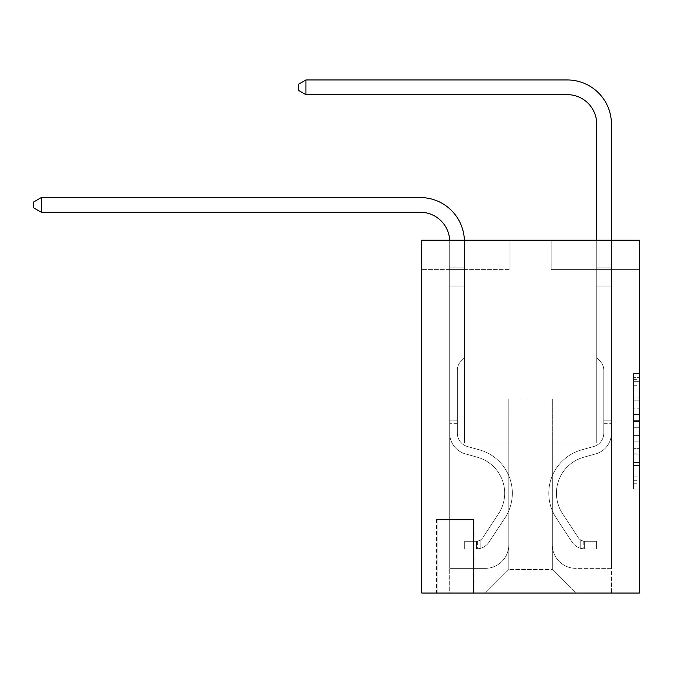 <?xml version="1.0" encoding="UTF-8"?>
<svg xmlns="http://www.w3.org/2000/svg" width="673" height="673" viewBox="0 0 673 673"><rect width="100%" height="100%" fill="white"/><g stroke="black" fill="none" stroke-linecap="round" stroke-linejoin="round"><path stroke-width="0.5" stroke-dasharray="3.37 2.52" d="M633.47 408.814L633.47 427.288L639.35 427.288L639.35 483.273L639.35 379.379L639.35 427.288L633.47 427.288L633.47 377.646L633.47 489.044L633.47 373.599L633.47 480.968L639.35 480.968L633.47 480.968L639.35 480.968L633.47 480.968L633.47 462.494L633.47 489.044L639.35 489.044L639.35 373.599L639.35 480.673L639.35 435.364L633.47 435.364L639.35 435.364L639.35 462.494L639.35 381.684L633.47 381.684L639.35 381.684L639.35 489.044L639.35 379.379L639.35 489.044L633.47 489.044L633.47 373.599L639.35 373.599L639.35 379.379L639.35 373.599L639.35 379.379L639.35 373.599L639.35 377.646L639.35 373.599L633.47 373.599L633.47 381.684L639.35 381.684L633.47 381.684L633.47 408.814L639.35 408.814M474.103 519.531L436.466 519.531L474.103 519.531L474.103 593.039L436.466 593.039L474.103 593.039M436.466 519.531L436.466 593.039M639.35 420.356L639.35 414.585L639.35 420.356L633.47 420.356L633.47 397.12L633.47 465.523L633.47 448.353L639.35 448.353L633.47 448.353L633.47 489.044L639.35 489.044L633.47 489.044L639.35 489.044L633.47 489.044L633.47 373.599L639.35 373.599L633.47 373.599L639.35 373.599L633.47 373.599L633.47 420.356L639.35 420.356M639.35 240.202L639.35 593.039L421.769 593.039L421.769 240.202L509.974 240.202L421.769 240.202L421.769 269.612L509.974 269.612L421.769 269.612L421.769 240.202L639.35 240.202L551.145 240.202L639.35 240.202L639.35 269.612L639.35 240.202M639.35 269.612L551.145 269.612L639.35 269.612M596.715 269.612L611.42 269.612L596.715 269.612L611.42 269.612L596.715 269.612L611.42 269.612L596.715 269.612L611.42 269.612L596.715 269.612L611.42 269.612L596.715 269.612L596.715 443.086L552.314 443.086L552.314 569.518L508.805 569.518L552.314 569.518L575.836 593.039L611.42 593.039L611.42 269.612L611.42 593.039L485.275 593.039L575.836 593.039L552.314 569.518L575.836 593.039L552.314 569.518L552.314 398.98L552.314 544.819A23.521 23.521 0 0 0 575.836 568.34L611.42 568.34L611.42 269.612L611.42 568.34L611.42 269.612L611.42 568.34L611.42 269.612L611.42 568.34L575.836 568.34A23.521 23.521 0 0 1 552.314 544.819A23.521 23.521 0 0 0 575.836 568.34A23.521 23.521 0 0 1 552.314 544.819A23.521 23.521 0 0 0 575.836 568.34A23.521 23.521 0 0 1 552.314 544.819A23.521 23.521 0 0 0 575.836 568.34A23.521 23.521 0 0 1 552.314 544.819L552.314 443.086L552.314 544.819L552.314 443.086L552.314 544.819L552.314 443.086L552.314 544.819L552.314 443.086L596.715 443.086L552.314 443.086L596.715 443.086L552.314 443.086L596.715 443.086L552.314 443.086L596.715 443.086L552.314 443.086L596.715 443.086L596.715 269.612M449.699 269.612L464.404 269.612L449.699 269.612L464.404 269.612L449.699 269.612L464.404 269.612L449.699 269.612L464.404 269.612L449.699 269.612L464.404 269.612L449.699 269.612L449.699 593.039L485.275 593.039L508.805 569.518L508.805 443.086L464.404 443.086L464.404 269.612L464.404 443.086L464.404 269.612L464.404 443.086L464.404 269.612L464.404 443.086L464.404 269.612L464.404 443.086L464.404 269.612L464.404 443.086L508.805 443.086L464.404 443.086L508.805 443.086L464.404 443.086L508.805 443.086L464.404 443.086L508.805 443.086L464.404 443.086L508.805 443.086L508.805 569.518L485.275 593.039L508.805 569.518L485.275 593.039L449.699 593.039L449.699 269.612L449.699 568.34L485.275 568.34A23.521 23.521 0 0 0 508.805 544.819L508.805 443.086L508.805 544.819A23.521 23.521 0 0 1 485.275 568.34A23.521 23.521 0 0 0 508.805 544.819A23.521 23.521 0 0 1 485.275 568.34A23.521 23.521 0 0 0 508.805 544.819A23.521 23.521 0 0 1 485.275 568.34A23.521 23.521 0 0 0 508.805 544.819A23.521 23.521 0 0 1 485.275 568.34L449.699 568.34L485.275 568.34L449.699 568.34L485.275 568.34L449.699 568.34L485.275 568.34L449.699 568.34L449.699 269.612M437.055 593.039L473.514 593.039L437.055 593.039L437.055 519.531L473.514 519.531L473.514 593.039L473.514 519.531L437.055 519.531L437.055 593.039M508.805 398.98L508.805 569.518L508.805 398.98L552.314 398.98L508.805 398.98M551.145 269.612L551.145 240.202L551.145 269.612M509.974 269.612L509.974 240.202L509.974 269.612M633.47 427.288L639.35 427.288L633.47 427.288M633.47 377.646L633.47 373.599L633.47 377.646L639.35 377.646L633.47 377.646M633.47 465.236L633.47 441.135L633.47 465.236L639.35 465.236L633.47 465.236M633.47 441.135L633.47 435.364L639.35 435.364L633.47 435.364L633.47 441.135L639.35 441.135L633.47 441.135M633.47 397.12L633.47 381.684L633.47 397.12L639.35 397.12L633.47 397.12M633.47 373.599L639.35 373.599L633.47 373.599L633.47 379.379L633.47 373.599L639.35 373.599M633.47 489.044L639.35 489.044L633.47 489.044L633.47 483.273L633.47 489.044M41.297 212.273L33.65 207.864L33.65 201.984L41.297 197.568L33.65 201.984L41.297 197.568L420.297 197.568A44.107 44.107 0 0 1 464.404 241.674L464.404 267.879L449.699 267.879L449.699 286.075L464.404 286.075L449.699 286.075L449.699 433.21L449.699 286.075L464.404 286.075L464.404 267.879L464.404 357.817L461.089 361.132A12.779 12.779 0 0 0 457.346 370.167L457.346 433.21L457.346 370.167A12.779 12.779 0 0 1 461.089 361.132L464.404 357.817L464.404 267.879L464.404 357.817L461.089 361.132A12.779 12.779 0 0 0 457.346 370.167L457.346 433.21L457.346 370.167A12.779 12.779 0 0 1 461.089 361.132L464.404 357.817L464.404 286.075L464.404 357.817L461.089 361.132A12.779 12.779 0 0 0 457.346 370.167L457.346 433.21A13.822 13.822 0 0 0 467.457 446.527A13.822 13.822 0 0 1 457.346 433.21A13.822 13.822 0 0 0 467.457 446.527A13.822 13.822 0 0 1 457.346 433.21L457.346 370.167A12.779 12.779 0 0 1 461.089 361.132L464.404 357.817L464.404 286.075L464.404 357.817L461.089 361.132L464.404 357.817L464.404 286.075L464.404 357.817L464.404 286.075L449.699 286.075L449.699 433.21A21.46 21.46 0 0 0 465.405 453.888A21.46 21.46 0 0 1 449.699 433.21A21.46 21.46 0 0 0 465.405 453.888A21.46 21.46 0 0 1 449.699 433.21L449.699 420.154L457.346 420.154L449.699 420.154L449.699 433.21A21.46 21.46 0 0 0 465.405 453.888A21.46 21.46 0 0 1 449.699 433.21L449.699 420.154L449.699 433.21A21.46 21.46 0 0 0 465.405 453.888A21.46 21.46 0 0 1 449.699 433.21A21.46 21.46 0 0 0 465.405 453.888A21.46 21.46 0 0 1 449.699 433.21L449.699 420.154L457.346 420.154L457.346 433.21A13.822 13.822 0 0 0 467.457 446.527A13.822 13.822 0 0 1 457.346 433.21L457.346 420.154L457.346 433.21A13.822 13.822 0 0 0 467.457 446.527A13.822 13.822 0 0 1 457.346 433.21A13.822 13.822 0 0 0 467.457 446.527A13.822 13.822 0 0 1 457.346 433.21L457.346 420.154L457.346 433.21A13.822 13.822 0 0 0 467.457 446.527A13.822 13.822 0 0 1 457.346 433.21A13.822 13.822 0 0 0 467.457 446.527L479.42 449.858L467.457 446.527A13.822 13.822 0 0 1 457.346 433.21L457.346 420.154L457.346 433.21A13.822 13.822 0 0 0 467.457 446.527L479.42 449.858L467.457 446.527A13.822 13.822 0 0 1 457.346 433.21A13.822 13.822 0 0 0 467.457 446.527L479.42 449.858L467.457 446.527A13.822 13.822 0 0 1 457.346 433.21A13.822 13.822 0 0 0 467.457 446.527L479.42 449.858A44.99 44.99 0 0 1 504.96 517.874A44.99 44.99 0 0 0 479.42 449.858L467.457 446.527A13.822 13.822 163.9 0 1 457.346 433.21L457.346 420.154L457.346 433.21A13.822 13.822 0 0 0 467.457 446.527L479.42 449.858A44.99 44.99 0 0 1 504.96 517.874A44.99 44.99 0 0 0 479.42 449.858A44.99 44.99 0 0 1 504.96 517.874A44.99 44.99 0 0 0 479.42 449.858L467.457 446.527L479.42 449.858A44.99 44.99 0 0 1 504.96 517.874A44.99 44.99 0 0 0 479.42 449.858L467.457 446.527L479.42 449.858A44.99 44.99 0 0 1 504.96 517.874A44.99 44.99 0 0 0 479.42 449.858A44.99 44.99 0 0 1 504.96 517.874A44.99 44.99 0 0 0 479.42 449.858L467.457 446.527A13.822 13.822 163.9 0 1 457.346 433.21A13.822 13.822 -16.1 0 0 467.457 446.527L479.42 449.858A44.99 44.99 0 0 1 504.96 517.874L489.195 541.9L504.96 517.874A44.99 44.99 0 0 0 479.42 449.858A44.99 44.99 0 0 1 504.96 517.874L489.195 541.9L504.96 517.874A44.99 44.99 0 0 0 479.42 449.858A44.99 44.99 0 0 1 504.96 517.874L489.195 541.9L504.96 517.874A44.99 44.99 0 0 0 479.42 449.858L467.457 446.527L479.42 449.858A44.99 44.99 0 0 1 504.96 517.874L489.195 541.9A15.58 15.58 0 0 1 480.867 548.209C476.341 549.168 476.341 549.168 480.867 548.209C476.341 549.168 476.341 549.168 480.867 548.209A15.58 15.58 0 0 0 489.195 541.9L504.96 517.874L489.195 541.9A15.58 15.58 0 0 1 476.459 548.932A15.58 15.58 0 0 0 489.195 541.9A15.58 15.58 0 0 1 480.867 548.209C476.341 549.168 476.341 549.168 480.867 548.209C476.341 549.168 476.341 549.168 480.867 548.209A15.58 15.58 0 0 0 489.195 541.9L504.96 517.874A44.99 44.99 -16.1 0 0 479.42 449.858A44.99 44.99 0 0 1 504.96 517.874L489.195 541.9A15.58 15.58 0 0 1 476.459 548.932A15.58 15.58 0 0 0 489.195 541.9A15.58 15.58 0 0 1 480.867 548.209C476.341 549.168 476.341 549.168 480.867 548.209C476.341 549.168 476.341 549.168 480.867 548.209A15.58 15.58 0 0 0 489.195 541.9L504.96 517.874L489.195 541.9A15.58 15.58 0 0 1 476.459 548.932A15.58 15.58 0 0 0 489.195 541.9A15.58 15.58 0 0 1 480.867 548.209C476.341 549.168 476.341 549.168 480.867 548.209C476.341 549.168 476.341 549.168 480.867 548.209A15.58 15.58 0 0 0 489.195 541.9L504.96 517.874L489.195 541.9A15.58 15.58 0 0 1 476.459 548.932A15.58 15.58 0 0 0 489.195 541.9A15.58 15.58 0 0 1 480.867 548.209C476.341 549.168 476.341 549.168 480.867 548.209C476.341 549.168 476.341 549.168 480.867 548.209A15.58 15.58 0 0 0 489.195 541.9L504.96 517.874A44.99 44.99 -16.1 0 0 479.42 449.858A44.99 44.99 163.9 0 1 504.96 517.874L489.195 541.9A15.58 15.58 0 0 1 476.459 548.932A15.58 15.58 0 0 0 489.195 541.9A15.58 15.58 163.9 0 1 480.867 548.209C476.341 549.168 476.341 549.168 480.867 548.209C476.341 549.168 476.341 549.168 480.867 548.209A15.58 15.58 -16.1 0 0 489.195 541.9L504.96 517.874L489.195 541.9A15.58 15.58 -16.1 0 1 476.459 548.932L464.698 548.932L476.459 548.932A15.58 15.58 -16.1 0 0 489.195 541.9L504.96 517.874A44.99 44.99 -16.1 0 0 479.42 449.858L467.457 446.527A13.822 13.822 163.9 0 1 457.346 433.21L457.346 420.154L457.346 423.679L457.346 420.154L449.699 420.154L449.699 433.21A21.46 21.46 0 0 0 465.405 453.888A21.46 21.46 0 0 1 449.699 433.21A21.46 21.46 0 0 0 465.405 453.888L477.367 457.228L465.405 453.888A21.46 21.46 0 0 1 449.699 433.21L449.699 423.679L449.699 433.21A21.46 21.46 0 0 0 465.405 453.888L477.367 457.228L465.405 453.888A21.46 21.46 0 0 1 449.699 433.21A21.46 21.46 0 0 0 465.405 453.888L477.367 457.228L465.405 453.888A21.46 21.46 0 0 1 449.699 433.21A21.46 21.46 0 0 0 465.405 453.888L477.367 457.228A37.343 37.343 0 0 1 498.567 513.676A37.343 37.343 0 0 0 477.367 457.228A37.343 37.343 0 0 1 498.567 513.676A37.343 37.343 0 0 0 477.367 457.228L465.405 453.888A21.46 21.46 163.9 0 1 449.699 433.21A21.46 21.46 0 0 0 465.405 453.888L477.367 457.228A37.343 37.343 0 0 1 498.567 513.676A37.343 37.343 0 0 0 477.367 457.228L465.405 453.888L477.367 457.228A37.343 37.343 0 0 1 498.567 513.676A37.343 37.343 0 0 0 477.367 457.228A37.343 37.343 0 0 1 498.567 513.676A37.343 37.343 0 0 0 477.367 457.228L465.405 453.888L477.367 457.228A37.343 37.343 0 0 1 498.567 513.676A37.343 37.343 0 0 0 477.367 457.228A37.343 37.343 0 0 1 498.567 513.676L482.802 537.71L498.567 513.676A37.343 37.343 0 0 0 477.367 457.228L465.405 453.888A21.46 21.46 163.9 0 1 449.699 433.21A21.46 21.46 -16.1 0 0 465.405 453.888L477.367 457.228A37.343 37.343 0 0 1 498.567 513.676L482.802 537.71L498.567 513.676A37.343 37.343 0 0 0 477.367 457.228A37.343 37.343 0 0 1 498.567 513.676L482.802 537.71L498.567 513.676A37.343 37.343 0 0 0 477.367 457.228A37.343 37.343 0 0 1 498.567 513.676L482.802 537.71A7.941 7.941 0 0 1 480.867 539.746C476.417 541.79 476.417 541.79 480.867 539.746C476.417 541.79 476.417 541.79 480.867 539.746A7.941 7.941 0 0 0 482.802 537.71L498.567 513.676L482.802 537.71A7.941 7.941 0 0 1 476.459 541.285A7.941 7.941 0 0 0 482.802 537.71A7.941 7.941 0 0 1 480.867 539.746C476.417 541.79 476.417 541.79 480.867 539.746C476.417 541.79 476.417 541.79 480.867 539.746A7.941 7.941 0 0 0 482.802 537.71L498.567 513.676A37.343 37.343 -16.1 0 0 477.367 457.228L465.405 453.888L477.367 457.228A37.343 37.343 0 0 1 498.567 513.676L482.802 537.71A7.941 7.941 0 0 1 476.459 541.285A7.941 7.941 0 0 0 482.802 537.71A7.941 7.941 0 0 1 480.867 539.746C476.417 541.79 476.417 541.79 480.867 539.746C476.417 541.79 476.417 541.79 480.867 539.746A7.941 7.941 0 0 0 482.802 537.71L498.567 513.676L482.802 537.71A7.941 7.941 0 0 1 476.459 541.285A7.941 7.941 0 0 0 482.802 537.71A7.941 7.941 0 0 1 480.867 539.746C476.417 541.79 476.417 541.79 480.867 539.746C476.417 541.79 476.417 541.79 480.867 539.746A7.941 7.941 0 0 0 482.802 537.71L498.567 513.676L482.802 537.71A7.941 7.941 0 0 1 476.459 541.285A7.941 7.941 0 0 0 482.802 537.71A7.941 7.941 0 0 1 480.867 539.746C476.417 541.79 476.417 541.79 480.867 539.746C476.417 541.79 476.417 541.79 480.867 539.746A7.941 7.941 0 0 0 482.802 537.71L498.567 513.676A37.343 37.343 -16.1 0 0 477.367 457.228A37.343 37.343 163.9 0 1 498.567 513.676L482.802 537.71A7.941 7.941 0 0 1 476.459 541.285A7.941 7.941 0 0 0 482.802 537.71A7.941 7.941 163.9 0 1 480.867 539.746A7.941 7.941 -16.1 0 0 482.802 537.71L498.567 513.676L482.802 537.71A7.941 7.941 -16.1 0 1 476.459 541.285L464.698 541.294L464.698 548.932L464.698 541.294L476.459 541.285L476.459 548.932L464.698 548.932L476.459 548.932L476.459 541.285L464.698 541.294L464.698 548.932L464.698 541.294L476.459 541.285L476.459 548.932L464.698 548.932L476.459 548.932L476.459 541.285L464.698 541.294L464.698 548.932L464.698 541.294L476.459 541.285L476.459 548.932L464.698 548.932L476.459 548.932L476.459 541.285L464.698 541.294L464.698 548.932L464.698 541.294L476.459 541.285L476.459 548.932L464.698 548.932L476.459 548.932L476.459 541.285L464.698 541.294L464.698 548.932L464.698 541.294L476.459 541.285L476.459 548.932L464.698 548.932L476.459 548.932L476.459 541.285L464.698 541.294L476.459 541.285L476.459 548.932L476.459 541.285A7.941 7.941 -16.1 0 0 482.802 537.71L498.567 513.676A37.343 37.343 -16.1 0 0 477.367 457.228L465.405 453.888A21.46 21.46 163.9 0 1 449.699 433.21L449.699 241.674A29.402 29.402 -16.1 0 0 420.297 212.273L41.297 212.273L41.297 197.568L420.297 197.568A44.107 44.107 163.9 0 1 464.404 241.674L464.404 286.075L449.699 286.075L449.699 241.674A29.402 29.402 -16.1 0 0 449.665 240.202A29.402 29.402 0 0 1 449.699 241.674A29.402 29.402 0 0 0 420.297 212.273L41.297 212.273L33.65 207.864L33.65 201.984L33.65 207.864L41.297 212.273L41.297 197.568L41.297 212.273L33.65 207.864L33.65 201.984L41.297 197.568L33.65 201.984L33.65 207.864L41.297 212.273L41.297 197.568L420.297 197.568A44.107 44.107 163.9 0 1 464.404 241.674L464.404 267.879L449.699 267.879L449.699 286.075L449.699 267.879L464.404 267.879L464.404 357.817L461.089 361.132A12.779 12.779 -16.1 0 0 457.346 370.167A12.779 12.779 163.9 0 1 461.089 361.132L464.404 357.817L464.404 286.075L449.699 286.075L449.699 241.674A29.402 29.402 0 0 0 420.297 212.273L41.297 212.273L33.65 207.864L33.65 201.984L41.297 197.568L41.297 212.273L41.297 197.568L33.65 201.984L33.65 207.864L41.297 212.273L33.65 207.864L33.65 201.984L41.297 197.568L420.297 197.568A44.107 44.107 0 0 1 464.404 241.674L464.404 267.879L449.699 267.879L449.699 241.674A29.402 29.402 0 0 0 449.665 240.202A29.402 29.402 0 0 1 449.699 241.674A29.402 29.402 0 0 0 420.297 212.273L41.297 212.273L41.297 197.568L41.297 212.273L33.65 207.864L41.297 212.273L41.297 197.568L33.65 201.984L33.65 207.864L33.65 201.984L41.297 197.568L420.297 197.568A44.107 44.107 0 0 1 464.404 241.674L464.404 286.075L464.404 267.879L449.699 267.879L449.699 286.075L449.699 267.879L464.404 267.879L464.404 286.075L449.699 286.075L449.699 241.674A29.402 29.402 0 0 0 420.297 212.273L41.297 212.273L420.297 212.273L41.297 212.273L420.297 212.273L41.297 212.273L41.297 197.568L33.65 201.984L33.65 207.864L41.297 212.273L420.297 212.273L41.297 212.273L41.297 197.568L420.297 197.568A44.107 44.107 0 0 1 464.404 241.674L464.404 267.879L449.699 267.879L449.699 241.674A29.402 29.402 0 0 0 449.665 240.202A29.402 29.402 0 0 1 449.699 241.674A29.402 29.402 0 0 0 420.297 212.273M305.921 94.657L298.274 90.249L298.274 84.369L305.921 79.961L298.274 84.369L305.921 79.961L567.314 79.961A44.107 44.107 0 0 1 611.42 124.068L611.42 267.879L596.715 267.879L596.715 124.068L596.715 357.817L600.03 361.132L596.715 357.817L596.715 267.879L596.715 357.817L596.715 267.879L596.715 286.075L611.42 286.075L611.42 433.21A21.46 21.46 0 0 1 595.714 453.888A21.46 21.46 0 0 0 611.42 433.21A21.46 21.46 0 0 1 595.714 453.888A21.46 21.46 0 0 0 611.42 433.21A21.46 21.46 0 0 1 595.714 453.888A21.46 21.46 0 0 0 611.42 433.21A21.46 21.46 0 0 1 595.714 453.888A21.46 21.46 0 0 0 611.42 433.21A21.46 21.46 0 0 1 595.714 453.888A21.46 21.46 0 0 0 611.42 433.21A21.46 21.46 0 0 1 595.714 453.888A21.46 21.46 0 0 0 611.42 433.21A21.46 21.46 0 0 1 595.714 453.888L583.752 457.228L595.714 453.888A21.46 21.46 0 0 0 611.42 433.21A21.46 21.46 0 0 1 595.714 453.888L583.752 457.228A37.343 37.343 0 0 0 562.552 513.676A37.343 37.343 0 0 1 583.752 457.228A37.343 37.343 0 0 0 562.552 513.676A37.343 37.343 0 0 1 583.752 457.228L595.714 453.888L583.752 457.228A37.343 37.343 0 0 0 562.552 513.676A37.343 37.343 0 0 1 583.752 457.228L595.714 453.888L583.752 457.228A37.343 37.343 0 0 0 562.552 513.676A37.343 37.343 0 0 1 583.752 457.228A37.343 37.343 0 0 0 562.552 513.676A37.343 37.343 0 0 1 583.752 457.228L595.714 453.888L583.752 457.228A37.343 37.343 0 0 0 562.552 513.676A37.343 37.343 0 0 1 583.752 457.228A37.343 37.343 0 0 0 562.552 513.676L578.317 537.71L562.552 513.676A37.343 37.343 0 0 1 583.752 457.228L595.714 453.888L583.752 457.228A37.343 37.343 0 0 0 562.552 513.676L578.317 537.71L562.552 513.676A37.343 37.343 0 0 1 583.752 457.228A37.343 37.343 0 0 0 562.552 513.676L578.317 537.71L562.552 513.676A37.343 37.343 0 0 1 583.752 457.228A37.343 37.343 0 0 0 562.552 513.676L578.317 537.71A7.941 7.941 0 0 0 580.252 539.746C584.702 541.79 584.702 541.79 580.252 539.746C584.702 541.79 584.702 541.79 580.252 539.746A7.941 7.941 0 0 1 578.317 537.71L562.552 513.676L578.317 537.71A7.941 7.941 0 0 0 584.66 541.285A7.941 7.941 0 0 1 578.317 537.71A7.941 7.941 0 0 0 580.252 539.746C584.702 541.79 584.702 541.79 580.252 539.746C584.702 541.79 584.702 541.79 580.252 539.746A7.941 7.941 0 0 1 578.317 537.71L562.552 513.676A37.343 37.343 0 0 1 583.752 457.228A37.343 37.343 0 0 0 562.552 513.676L578.317 537.71A7.941 7.941 0 0 0 584.66 541.285A7.941 7.941 0 0 1 578.317 537.71A7.941 7.941 0 0 0 580.252 539.746C584.702 541.79 584.702 541.79 580.252 539.746C584.702 541.79 584.702 541.79 580.252 539.746A7.941 7.941 0 0 1 578.317 537.71L562.552 513.676L578.317 537.71A7.941 7.941 0 0 0 584.66 541.285A7.941 7.941 0 0 1 578.317 537.71A7.941 7.941 0 0 0 580.252 539.746C584.702 541.79 584.702 541.79 580.252 539.746C584.702 541.79 584.702 541.79 580.252 539.746A7.941 7.941 0 0 1 578.317 537.71L562.552 513.676L578.317 537.71A7.941 7.941 0 0 0 584.66 541.285A7.941 7.941 0 0 1 578.317 537.71A7.941 7.941 0 0 0 580.252 539.746C584.702 541.79 584.702 541.79 580.252 539.746C584.702 541.79 584.702 541.79 580.252 539.746A7.941 7.941 0 0 1 578.317 537.71L562.552 513.676A37.343 37.343 0 0 1 583.752 457.228A37.343 37.343 0 0 0 562.552 513.676L578.317 537.71A7.941 7.941 0 0 0 584.66 541.285A7.941 7.941 0 0 1 578.317 537.71A7.941 7.941 0 0 0 580.252 539.746A7.941 7.941 0 0 1 578.317 537.71L562.552 513.676L578.317 537.71A7.941 7.941 0 0 0 584.66 541.285L596.421 541.294L596.421 548.932L596.421 541.294L584.66 541.285L584.66 548.932L596.421 548.932L584.66 548.932L584.66 541.285L596.421 541.294L596.421 548.932L596.421 541.294L584.66 541.285L584.66 548.932L596.421 548.932L584.66 548.932L584.66 541.285L596.421 541.294L596.421 548.932L596.421 541.294L584.66 541.285L584.66 548.932L596.421 548.932L584.66 548.932L584.66 541.285L596.421 541.294L596.421 548.932L596.421 541.294L584.66 541.285L584.66 548.932L596.421 548.932L584.66 548.932L584.66 541.285L596.421 541.294L596.421 548.932L596.421 541.294L584.66 541.285L584.66 548.932L596.421 548.932L584.66 548.932L584.66 541.285L596.421 541.294L584.66 541.285L584.66 548.932L584.66 541.285A7.941 7.941 0 0 1 578.317 537.71L562.552 513.676A37.343 37.343 0 0 1 583.752 457.228L595.714 453.888A21.46 21.46 0 0 0 611.42 433.21L611.42 267.879L611.42 286.075L611.42 267.879L596.715 267.879L596.715 124.068A29.402 29.402 0 0 0 567.314 94.657L305.921 94.657L305.921 79.961L567.314 79.961A44.107 44.107 0 0 1 611.42 124.068L611.42 286.075L611.42 267.879L596.715 267.879L596.715 286.075L611.42 286.075L611.42 267.879L611.42 286.075L611.42 267.879L596.715 267.879L596.715 124.068A29.402 29.402 0 0 0 567.314 94.657L305.921 94.657L298.274 90.249L298.274 84.369L298.274 90.249L305.921 94.657L305.921 79.961L305.921 94.657L298.274 90.249L298.274 84.369L305.921 79.961L298.274 84.369L298.274 90.249L305.921 94.657L305.921 79.961L567.314 79.961A44.107 44.107 0 0 1 611.42 124.068L611.42 286.075L611.42 267.879L596.715 267.879L611.42 267.879L611.42 286.075L596.715 286.075L596.715 357.817L600.03 361.132A12.779 12.779 0 0 1 603.774 370.167A12.779 12.779 0 0 0 600.03 361.132L596.715 357.817L596.715 124.068A29.402 29.402 0 0 0 567.314 94.657L305.921 94.657L298.274 90.249L298.274 84.369L305.921 79.961L305.921 94.657L305.921 79.961L298.274 84.369L298.274 90.249L305.921 94.657L298.274 90.249L298.274 84.369L305.921 79.961L567.314 79.961A44.107 44.107 0 0 1 611.42 124.068L611.42 267.879L596.715 267.879L596.715 286.075L611.42 286.075L611.42 433.21A21.46 21.46 0 0 1 595.714 453.888A21.46 21.46 0 0 0 611.42 433.21L611.42 286.075L596.715 286.075L596.715 357.817L600.03 361.132A12.779 12.779 0 0 1 603.774 370.167A12.779 12.779 0 0 0 600.03 361.132L596.715 357.817L596.715 124.068A29.402 29.402 0 0 0 567.314 94.657L305.921 94.657L305.921 79.961L305.921 94.657L298.274 90.249L305.921 94.657L305.921 79.961L298.274 84.369L298.274 90.249L298.274 84.369L305.921 79.961L567.314 79.961A44.107 44.107 0 0 1 611.42 124.068L611.42 433.21A21.46 21.46 0 0 1 595.714 453.888A21.46 21.46 0 0 0 611.42 433.21L611.42 286.075L596.715 286.075L596.715 357.817L600.03 361.132A12.779 12.779 0 0 1 603.774 370.167A12.779 12.779 0 0 0 600.03 361.132L596.715 357.817L596.715 286.075L611.42 286.075L611.42 433.21A21.46 21.46 0 0 1 595.714 453.888A21.46 21.46 0 0 0 611.42 433.21L611.42 286.075L596.715 286.075L596.715 267.879L611.42 267.879L596.715 267.879L596.715 124.068A29.402 29.402 0 0 0 567.314 94.657L305.921 94.657L567.314 94.657L305.921 94.657L567.314 94.657L305.921 94.657L305.921 79.961L298.274 84.369L298.274 90.249L305.921 94.657L567.314 94.657L305.921 94.657L305.921 79.961L567.314 79.961A44.107 44.107 0 0 1 611.42 124.068L611.42 267.879L611.42 124.068L611.42 267.879L596.715 267.879L596.715 357.817L600.03 361.132A12.779 12.779 0 0 1 603.774 370.167A12.779 12.779 0 0 0 600.03 361.132L596.715 357.817L596.715 286.075L611.42 286.075L611.42 433.21A21.46 21.46 0 0 1 595.714 453.888L583.752 457.228L595.714 453.888A21.46 21.46 0 0 0 611.42 433.21L611.42 286.075L596.715 286.075L596.715 124.068A29.402 29.402 0 0 0 567.314 94.657M603.774 420.154L611.42 420.154L611.42 423.679L611.42 420.154L603.774 420.154L603.774 433.21L603.774 370.167A12.779 12.779 0 0 0 600.03 361.132A12.779 12.779 0 0 1 603.774 370.167A12.779 12.779 0 0 0 600.03 361.132A12.779 12.779 0 0 1 603.774 370.167L603.774 433.21L603.774 420.154L611.42 420.154L603.774 420.154L603.774 433.21A13.822 13.822 0 0 1 593.662 446.527A13.822 13.822 0 0 0 603.774 433.21L603.774 370.167L603.774 433.21A13.822 13.822 0 0 1 593.662 446.527A13.822 13.822 0 0 0 603.774 433.21L603.774 370.167L603.774 433.21L603.774 420.154L611.42 420.154L603.774 420.154L603.774 433.21A13.822 13.822 0 0 1 593.662 446.527A13.822 13.822 0 0 0 603.774 433.21L603.774 370.167L603.774 433.21A13.822 13.822 0 0 1 593.662 446.527L581.699 449.858L593.662 446.527A13.822 13.822 0 0 0 603.774 433.21L603.774 420.154M584.66 548.932A15.58 15.58 0 0 1 571.924 541.9L556.159 517.874A44.99 44.99 0 0 1 581.699 449.858L593.662 446.527A13.822 13.822 0 0 0 603.774 433.21A13.822 13.822 0 0 1 593.662 446.527A13.822 13.822 0 0 0 603.774 433.21L603.774 370.167L603.774 433.21A13.822 13.822 0 0 1 593.662 446.527L581.699 449.858L593.662 446.527A13.822 13.822 0 0 0 603.774 433.21A13.822 13.822 0 0 1 593.662 446.527A13.822 13.822 0 0 0 603.774 433.21A13.822 13.822 0 0 1 593.662 446.527L581.699 449.858A44.99 44.99 0 0 0 556.159 517.874A44.99 44.99 0 0 1 581.699 449.858L593.662 446.527A13.822 13.822 0 0 0 603.774 433.21A13.822 13.822 0 0 1 593.662 446.527L581.699 449.858L593.662 446.527A13.822 13.822 0 0 0 603.774 433.21A13.822 13.822 0 0 1 593.662 446.527A13.822 13.822 0 0 0 603.774 433.21A13.822 13.822 0 0 1 593.662 446.527L581.699 449.858L593.662 446.527A13.822 13.822 0 0 0 603.774 433.21A13.822 13.822 0 0 1 593.662 446.527L581.699 449.858A44.99 44.99 0 0 0 556.159 517.874A44.99 44.99 0 0 1 581.699 449.858L593.662 446.527L581.699 449.858A44.99 44.99 0 0 0 556.159 517.874L571.924 541.9L556.159 517.874A44.99 44.99 0 0 1 581.699 449.858L593.662 446.527L581.699 449.858A44.99 44.99 0 0 0 556.159 517.874A44.99 44.99 0 0 1 581.699 449.858L593.662 446.527L581.699 449.858A44.99 44.99 0 0 0 556.159 517.874A44.99 44.99 0 0 1 581.699 449.858L593.662 446.527L581.699 449.858A44.99 44.99 0 0 0 556.159 517.874L571.924 541.9L556.159 517.874A44.99 44.99 0 0 1 581.699 449.858A44.99 44.99 0 0 0 556.159 517.874A44.99 44.99 0 0 1 581.699 449.858A44.99 44.99 0 0 0 556.159 517.874L571.924 541.9A15.58 15.58 0 0 0 580.252 548.209A15.58 15.58 0 0 1 571.924 541.9L556.159 517.874A44.99 44.99 0 0 1 581.699 449.858A44.99 44.99 0 0 0 556.159 517.874L571.924 541.9L556.159 517.874A44.99 44.99 0 0 1 581.699 449.858A44.99 44.99 0 0 0 556.159 517.874A44.99 44.99 0 0 1 581.699 449.858A44.99 44.99 0 0 0 556.159 517.874L571.924 541.9L556.159 517.874A44.99 44.99 0 0 1 581.699 449.858A44.99 44.99 0 0 0 556.159 517.874L571.924 541.9A15.58 15.58 0 0 0 580.252 548.209C584.778 549.168 584.778 549.168 580.252 548.209C584.778 549.168 584.778 549.168 580.252 548.209A15.58 15.58 0 0 1 571.924 541.9L556.159 517.874L571.924 541.9A15.58 15.58 0 0 0 580.252 548.209C584.778 549.168 584.778 549.168 580.252 548.209C584.778 549.168 584.778 549.168 580.252 548.209A15.58 15.58 0 0 1 571.924 541.9L556.159 517.874L571.924 541.9A15.58 15.58 0 0 0 580.252 548.209C584.778 549.168 584.778 549.168 580.252 548.209C584.778 549.168 584.778 549.168 580.252 548.209A15.58 15.58 0 0 1 571.924 541.9L556.159 517.874L571.924 541.9A15.58 15.58 0 0 0 580.252 548.209C584.778 549.168 584.778 549.168 580.252 548.209C584.778 549.168 584.778 549.168 580.252 548.209A15.58 15.58 0 0 1 571.924 541.9L556.159 517.874L571.924 541.9A15.58 15.58 0 0 0 580.252 548.209C584.778 549.168 584.778 549.168 580.252 548.209C584.778 549.168 584.778 549.168 580.252 548.209A15.58 15.58 0 0 1 571.924 541.9A15.58 15.58 0 0 0 584.66 548.932A15.58 15.58 0 0 1 571.924 541.9A15.58 15.58 0 0 0 584.66 548.932A15.58 15.58 0 0 1 571.924 541.9A15.58 15.58 0 0 0 584.66 548.932A15.58 15.58 0 0 1 571.924 541.9A15.58 15.58 0 0 0 584.66 548.932A15.58 15.58 0 0 1 571.924 541.9A15.58 15.58 0 0 0 584.66 548.932A15.58 15.58 0 0 1 571.924 541.9A15.58 15.58 0 0 0 584.66 548.932L596.421 548.932L584.66 548.932M449.699 267.879L464.404 267.879L449.699 267.879L449.699 241.674L449.699 433.21L449.699 286.075L464.404 286.075L464.404 241.674L464.404 267.879L449.699 267.879L449.699 241.674L449.699 433.21L449.699 286.075L464.404 286.075L449.699 286.075L449.699 433.21L449.699 286.075L464.404 286.075L464.404 241.674L464.404 267.879L449.699 267.879L449.699 241.674L449.699 286.075L464.404 286.075L464.404 241.674L464.404 267.879L449.699 267.879M457.346 433.21L457.346 370.167A12.779 12.779 0 0 1 461.089 361.132A12.779 12.779 0 0 0 457.346 370.167A12.779 12.779 0 0 1 461.089 361.132A12.779 12.779 0 0 0 457.346 370.167L457.346 433.21M420.297 197.568A44.107 44.107 0 0 1 464.404 241.674A44.107 44.107 0 0 0 420.297 197.568A44.107 44.107 0 0 1 464.404 241.674A44.107 44.107 0 0 0 420.297 197.568A44.107 44.107 0 0 1 464.404 241.674A44.107 44.107 0 0 0 464.378 240.202M567.314 79.961A44.107 44.107 0 0 1 611.42 124.068A44.107 44.107 0 0 0 567.314 79.961A44.107 44.107 0 0 1 611.42 124.068A44.107 44.107 0 0 0 567.314 79.961A44.107 44.107 0 0 1 611.42 124.068L611.42 267.879L611.42 124.068L611.42 267.879L596.715 267.879L596.715 124.068M457.346 420.154L449.699 420.154L449.699 423.679L449.699 420.154L457.346 420.154M464.404 357.817L461.089 361.132L464.404 357.817M480.867 539.746C476.417 541.79 476.417 541.79 480.867 539.746C476.417 541.79 476.417 541.79 480.867 539.746L480.867 548.209L480.867 539.746M464.698 548.932L464.698 541.294L464.698 548.932M611.42 433.21L611.42 286.075L596.715 286.075L611.42 286.075L611.42 433.21M596.715 357.817L600.03 361.132L596.715 357.817M611.42 240.202L611.42 267.879L596.715 267.879L596.715 240.202M580.252 548.209C584.778 549.168 584.778 549.168 580.252 548.209C584.778 549.168 584.778 549.168 580.252 548.209L580.252 539.746C584.702 541.79 584.702 541.79 580.252 539.746C584.702 541.79 584.702 541.79 580.252 539.746L580.252 548.209M596.421 548.932L596.421 541.294L596.421 548.932M633.47 462.494L639.35 462.494L633.47 462.494M633.47 453.838L639.35 453.838M633.47 400.157L639.35 400.157L633.47 400.157M633.47 379.379L639.35 379.379M633.47 483.273L639.35 483.273M633.47 476.921L639.35 476.921M633.47 385.722L639.35 385.722M633.47 421.508L639.35 421.508L633.47 421.508M633.47 454.124L639.35 454.124L633.47 454.124M633.47 465.523L639.35 465.523L633.47 465.523M633.47 414.585L639.35 414.585L633.47 414.585M457.346 423.679L449.699 423.679L457.346 423.679M603.774 423.679L611.42 423.679L603.774 423.679M633.47 480.673L639.35 480.673M633.47 480.968L639.35 480.968M633.47 381.684L639.35 381.684M477.342 541.201L477.342 548.89L477.342 541.201M583.777 541.201L583.777 548.89L583.777 541.201"/><path stroke-width="1.01" d="M639.35 240.202L639.35 593.039L421.769 593.039L421.769 240.202L639.35 240.202M420.297 212.273A29.402 29.402 0 0 1 449.665 240.202A29.402 29.402 0 0 0 420.297 212.273A29.402 29.402 0 0 1 449.665 240.202A29.402 29.402 0 0 0 420.297 212.273A29.402 29.402 0 0 1 449.665 240.202A29.402 29.402 -16.1 0 0 420.297 212.273L41.297 212.273L33.65 207.864L33.65 201.984L41.297 197.568L420.297 197.568A44.107 44.107 0 0 1 464.378 240.202M596.715 240.202L596.715 124.068A29.402 29.402 0 0 0 567.314 94.657L305.921 94.657L298.274 90.249L298.274 84.369L305.921 79.961L567.314 79.961A44.107 44.107 0 0 1 611.42 124.068L611.42 240.202M41.297 212.273L41.297 197.568L420.297 197.568M596.715 124.068A29.402 29.402 0 0 0 567.314 94.657A29.402 29.402 0 0 1 596.715 124.068A29.402 29.402 0 0 0 567.314 94.657A29.402 29.402 0 0 1 596.715 124.068A29.402 29.402 0 0 0 567.314 94.657M305.921 94.657L305.921 79.961L567.314 79.961"/></g></svg>
